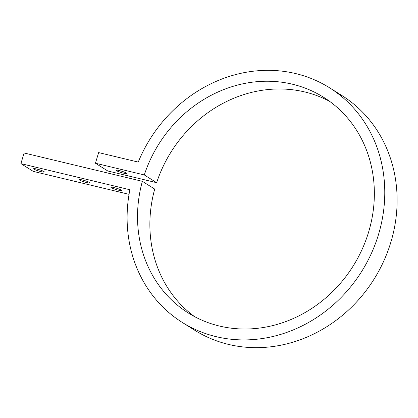 <?xml version="1.0" encoding="UTF-8"?>
<svg xmlns="http://www.w3.org/2000/svg" width="418" height="418" viewBox="0 0 418 418"><rect width="100%" height="100%" fill="white"/><g stroke="black" fill="none" stroke-linecap="round" stroke-linejoin="round"><path stroke-width="0.63" d="M129.047 194.333L33.247 171.375L20.9 163.626L24.113 152.988L142.366 181.328L154.712 189.077A127.318 114.72 -57.9 0 0 194.574 316.625M329.65 101.375A127.318 114.72 -57.9 0 0 156.64 182.692L107.776 170.983L95.429 163.234L144.294 174.943L156.64 182.692M20.9 163.626L129.883 189.746A138.52 124.82 -57.9 0 0 182.311 322.456L194.657 330.204A138.52 124.82 -57.9 0 0 374.011 279.219A138.52 124.82 -57.9 0 0 341.919 95.544L329.572 87.796A138.52 124.82 -57.9 0 0 138.233 162.085L98.643 152.596L95.429 163.234M182.311 322.456A138.52 124.82 -57.9 0 0 361.664 271.475A138.52 124.82 -57.9 0 0 329.572 87.796M142.366 181.328A127.318 114.72 -57.9 0 0 188.262 312.967A127.318 114.72 -57.9 0 0 353.116 266.109A127.318 114.72 -57.9 0 0 323.616 97.284A127.318 114.72 -57.9 0 0 144.294 174.943M116.47 170.669A5.601 0.705 -163.2 0 0 122.375 172.864A5.601 0.705 -163.2 0 0 126.79 173.48A5.601 0.705 -163.2 0 0 126.382 173.047A5.601 0.705 -163.2 0 0 120.478 170.852A5.601 0.705 -163.2 0 0 116.068 170.241A5.601 0.705 -163.2 0 0 116.47 170.669M36.909 169.06A5.601 0.705 -163.2 0 0 33.607 168.731A5.601 0.705 -163.2 0 0 34.01 169.165A5.601 0.705 -163.2 0 0 39.919 171.359A5.601 0.705 -163.2 0 0 44.329 171.97A5.601 0.705 -163.2 0 0 36.909 169.06M82.508 179.991A5.601 0.705 -163.2 0 0 79.206 179.662A5.601 0.705 -163.2 0 0 79.613 180.09A5.601 0.705 -163.2 0 0 85.518 182.285A5.601 0.705 -163.2 0 0 89.933 182.901A5.601 0.705 -163.2 0 0 82.508 179.991M121.246 190.07A5.601 0.705 16.8 0 1 121.654 190.504A5.601 0.705 16.8 0 1 116.084 189.558A5.601 0.705 16.8 0 1 110.927 187.264A5.601 0.705 16.8 0 1 115.342 187.875A5.601 0.705 16.8 0 1 121.246 190.07"/></g></svg>
